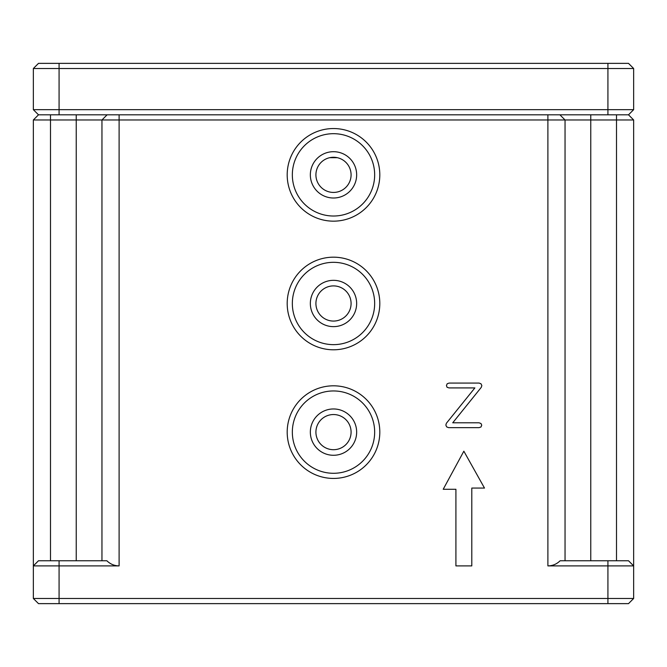 <?xml version="1.0" encoding="UTF-8"?>
<svg xmlns="http://www.w3.org/2000/svg" width="667" height="667" viewBox="0 0 667 667"><rect width="100%" height="100%" fill="white"/><g stroke="black" fill="none" stroke-linecap="round" stroke-linejoin="round"><path stroke-width="1" d="M379.806 174.846A46.306 46.306 0 0 1 333.5 221.161A46.306 46.306 0 0 1 287.194 174.846A46.306 46.306 0 0 1 333.5 128.539A46.306 46.306 0 0 1 379.806 174.846M292.338 174.846A41.162 41.162 0 0 0 333.5 216.016A41.162 41.162 0 0 0 374.662 174.846A41.162 41.162 0 0 0 333.5 133.683A41.162 41.162 0 0 0 292.338 174.846M379.806 303.485A46.306 46.306 0 0 1 333.5 349.791A46.306 46.306 0 0 1 287.194 303.485A46.306 46.306 0 0 1 333.5 257.179A46.306 46.306 0 0 1 379.806 303.485M292.338 303.485A41.162 41.162 0 0 0 333.5 344.647A41.162 41.162 0 0 0 374.662 303.485A41.162 41.162 0 0 0 333.5 262.323A41.162 41.162 0 0 0 292.338 303.485M379.806 432.124A46.306 46.306 0 0 1 333.5 478.431A46.306 46.306 0 0 1 287.194 432.124A46.306 46.306 0 0 1 333.5 385.809A46.306 46.306 0 0 1 379.806 432.124M292.338 432.124A41.162 41.162 0 0 0 333.5 473.287A41.162 41.162 0 0 0 374.662 432.124A41.162 41.162 0 0 0 333.5 390.954A41.162 41.162 0 0 0 292.338 432.124M310.347 174.846A23.153 23.153 0 0 0 333.5 198.007A23.153 23.153 0 0 0 356.653 174.846A23.153 23.153 0 0 0 333.5 151.692A23.153 23.153 0 0 0 310.347 174.846M310.347 303.485A23.153 23.153 0 0 0 333.5 326.638A23.153 23.153 0 0 0 356.653 303.485A23.153 23.153 0 0 0 333.5 280.332A23.153 23.153 0 0 0 310.347 303.485M310.347 432.124A23.153 23.153 0 0 0 333.5 455.278A23.153 23.153 0 0 0 356.653 432.124A23.153 23.153 0 0 0 333.5 408.963A23.153 23.153 0 0 0 310.347 432.124M633.65 565.899L633.65 598.491L633.65 565.899L547.89 565.899C552.66 565.824 556.745 564.107 560.138 560.755L628.506 560.755L633.65 565.899L628.506 560.755L633.65 565.899L633.65 119.968L565.041 119.968L565.041 560.755M463.848 451.192L443.205 489.278L455.911 489.278L455.911 565.899L471.794 565.899L471.794 488.069L484.492 488.069L463.848 451.192M481.732 425.196L480.99 423.512L479.048 422.795L452.735 422.795L481.274 387.352L481.841 385.576L481.015 383.808L479.048 383.066L449.133 383.066L447.165 383.775L446.448 385.576L447.048 387.26L449.016 387.919L474.879 387.919L446.39 423.253L445.856 425.087L446.648 426.88L448.566 427.647L479.048 427.647L480.99 426.988L481.732 425.196M33.35 598.491L633.65 598.491L628.506 603.635L38.494 603.635L33.35 598.491L33.35 119.968L38.494 114.816L33.35 109.671L33.35 68.509L59.08 68.509L59.08 109.671L633.65 109.671L633.65 68.509L633.65 109.671L628.506 114.816L633.65 119.968M559.896 114.816L565.041 119.968L33.35 119.968L38.494 114.816L59.08 114.816L59.08 109.671L33.35 109.671M119.11 565.899L33.35 565.899L38.494 560.755L106.862 560.755C110.255 564.107 114.34 565.824 119.11 565.899L119.11 114.816L547.89 114.816L547.89 565.899M101.959 560.755L101.959 119.968L107.104 114.816M337.36 157.695L329.64 157.695M333.5 285.901A17.584 17.584 0 0 0 315.916 303.485A17.584 17.584 0 0 0 333.5 321.069A17.584 17.584 0 0 0 351.084 303.485A17.584 17.584 0 0 0 333.5 285.901M333.5 157.27A17.584 17.584 0 0 0 315.916 174.846A17.584 17.584 0 0 0 333.5 192.43A17.584 17.584 0 0 0 351.084 174.846A17.584 17.584 0 0 0 333.5 157.27M333.5 414.541A17.584 17.584 0 0 0 315.916 432.124A17.584 17.584 0 0 0 333.5 449.7A17.584 17.584 0 0 0 351.084 432.124A17.584 17.584 0 0 0 333.5 414.541M59.08 63.365L628.506 63.365L633.65 68.509L59.08 68.509L59.08 63.365L38.494 63.365L33.35 68.509M628.506 114.816L59.08 114.816M633.65 68.509L628.506 63.365M59.08 560.755L59.08 603.635M607.92 603.635L607.92 560.755M616.5 560.755L616.5 114.816M590.77 114.816L590.77 560.755M76.23 560.755L76.23 114.816M50.5 114.816L50.5 560.755M607.92 114.816L607.92 63.365"/></g></svg>
